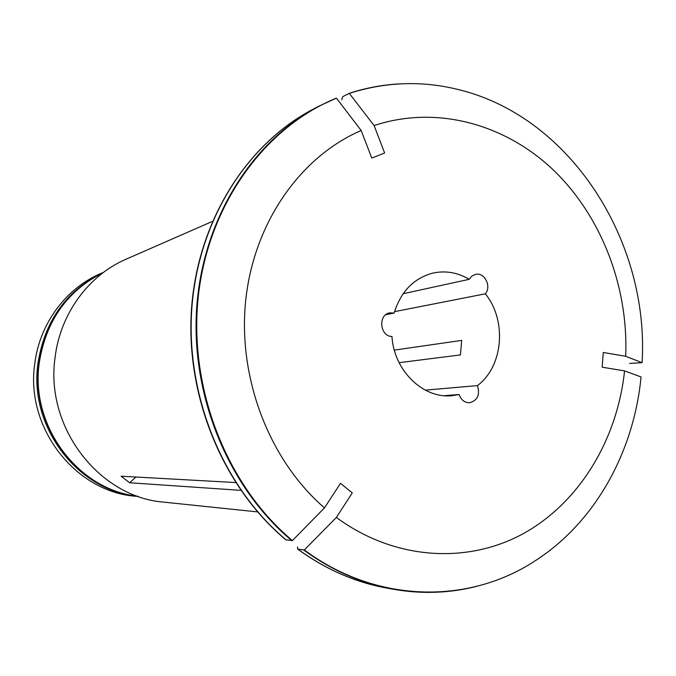 <?xml version="1.0" encoding="UTF-8"?>
<svg xmlns="http://www.w3.org/2000/svg" width="676" height="676" viewBox="0 0 676 676"><rect width="100%" height="100%" fill="white"/><g stroke="black" fill="none" stroke-linecap="round" stroke-linejoin="round"><path stroke-width="1.01" d="M103.453 272.411L102.549 272.783C66.738 287.165 39.385 323.272 34.67 364.432C25.358 428.93 76.861 493.235 137.338 496.345L138.301 496.429M138.115 496.361C78.433 491.384 28.772 427.401 37.907 363.646C44.692 320.703 66.485 290.334 103.293 272.529M257.539 511.901L163.634 502.116C99.245 497.113 45.14 427.511 55.001 358.094C59.995 314.154 88.362 275.504 125.854 259.297L148.314 249.469M335.879 98.24L318.337 106.453L336.42 98.138C264.755 127.325 208.461 204.279 198.33 296.173C188.274 388.007 226.519 485.461 292.404 540.572L324.472 507.887L340.484 483.315L352.272 492.897L336.378 517.444L304.335 549.96L297.668 549.106L297.491 546.96M304.335 549.96C376.126 603.398 467.986 604.488 534.167 561.443C594.601 523.182 633.809 452.582 641.051 376.946L624.573 370.896L602.155 367.203L603.279 352.475L625.672 356.277L642.099 362.666L629.593 363.435M399.102 362.682L460.415 354.917L461.691 340.391L394.328 350.117M336.42 98.138L361.17 130.51L371.775 158.074L384.636 153.004L374.107 125.55C436.206 104.983 504.71 123.809 553.162 169.811C601.488 216.176 628.579 286.928 625.672 356.277M642.099 362.666C649.442 241.915 571.533 118.351 460.846 90.204C423.7 80.469 386.52 81.526 349.306 93.381L374.107 125.55M349.306 93.381L342.732 96.634L341.777 99.761M212.349 221.441L147.131 249.985M292.404 540.572L285.813 539.803C223.148 487.388 185.444 396.787 191.494 309.093C197.696 221.382 246.385 144.351 312.582 109.487C246.605 144.225 197.95 221.196 191.773 309.017C185.739 396.795 223.511 487.531 286.1 539.896M135.969 477.028L129.64 482.757L121.122 476.208L235.586 482.546M324.472 507.887C269.276 460.246 237.546 377.867 245.734 300.119C254.024 222.345 300.676 156.511 361.17 130.51M394.547 311.644L485.351 293.806C507.093 320.576 503.324 366.375 477.433 385.607C480.197 394.767 477.569 400.488 469.541 402.752C464.53 402.71 461.057 399.972 459.131 394.53L451.712 395.714C422.973 398.747 393.871 370.448 391.962 336.496C379.827 336.445 377.816 314.56 389.79 312.87L394.15 313.056C400.733 291.669 413.568 278.368 432.64 273.155C445.349 270.358 457.542 272.411 469.22 279.315L471.84 276.104L475.389 274.397C484.396 271.87 491.841 286.421 485.351 293.806M425.28 390.128L477.433 385.607M385.827 314.678L394.15 313.056M403.116 293.73L469.22 279.315M444.25 395.688L459.131 394.53M129.64 482.757L240.817 490.353M624.573 370.896C617.222 439.62 579.67 502.369 523.435 533.558C467.217 564.392 394.311 560.184 336.378 517.444M39.183 363.333C45.799 321.032 67.093 290.824 103.065 272.698C66.983 290.883 45.638 321.117 39.031 363.409C29.938 425.457 77.453 489.804 137.845 496.268C78.712 490.252 30.158 426.573 39.183 363.333M303.701 550.027C331.815 570.468 361.736 583.549 393.457 589.261C411.49 592.455 429.361 593.19 447.073 591.475M297.93 549.199C325.84 569.471 355.551 582.442 387.052 588.12L393.457 589.261C422.001 594.221 449.81 593.232 476.884 586.303M312.582 109.487L318.337 106.453C251.911 141.419 202.893 219.041 196.691 307.656C190.632 396.246 228.716 487.818 291.779 540.639M387.052 588.12C355.432 582.416 325.638 569.42 297.668 549.115M398.739 83.917C381.864 84.897 365.26 88.066 348.917 93.423"/></g></svg>
